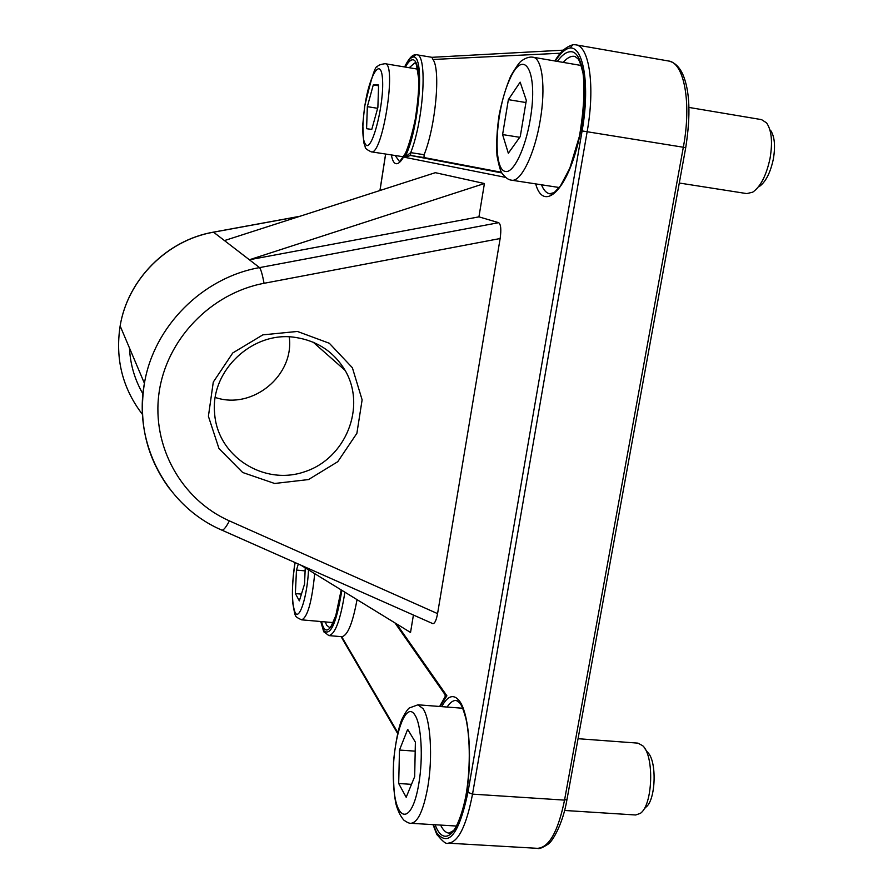 <?xml version="1.0" encoding="UTF-8"?>
<svg xmlns="http://www.w3.org/2000/svg" width="893" height="893" viewBox="0 0 893 893"><rect width="100%" height="100%" fill="white"/><g stroke="black" fill="none" stroke-linecap="round" stroke-linejoin="round"><path stroke-width="1.34" d="M501.833 172.929L410.557 155.471L410.713 152.625L404.842 157.335L410.557 155.471L423.985 157.548L424.13 154.712C435.628 126.449 440.829 69.799 432.982 59.485L431.877 57.308L416.071 54.674M404.775 66.986C407.777 60.858 410.579 57.543 413.202 57.018L415.792 54.663M501.453 172.282L423.985 157.548M555.357 61.059C560.424 53.089 565.347 48.713 570.125 47.943L572.848 44.784L574.043 44.661M444.692 697.254L446.891 695.814L444.837 694.352M357.033 599.627C352.635 623.515 347.522 635.872 341.695 636.698L328.847 635.593C335.188 634.365 340.534 619.898 344.877 592.171M413.414 615.031L410.534 632.467L300.707 565.068M478.938 216.854L249.37 259.763L224.456 240.574L435.337 172.684L484.419 183.523L478.938 216.854L498.651 222.681C500.884 224.266 501.386 229.546 500.147 238.531L437.57 613.625C436.297 620.412 434.701 623.738 432.781 623.615L432.569 623.526M341.84 590.306C336.415 623.593 330.321 636.943 323.567 630.38L324.17 632.367M570.125 47.943C583.799 46.916 590.083 86.442 582.091 130.925L467.954 792.337C458.969 834.285 448.509 847.703 436.554 832.589L437.291 835.178M295.192 337.387C317.205 340.758 333.848 351.753 345.122 370.383C366.621 406.907 345.736 458.578 304.591 471.772C263.748 486.038 217.044 456.223 214.588 412.856C210.435 370.349 252.886 330.689 295.192 337.387M297.391 331.448L262.866 334.853L232.76 352.947L213.282 382.081L208.404 416.294L218.986 448.576L242.684 472.497L274.642 483.481L308.52 479.563L337.788 461.681L356.887 433.306L362.123 399.852L352.378 367.737L329.338 343.269L297.391 331.448M215.291 397.474C252.473 410.177 294.567 375.585 289.254 336.895M437.57 613.625L229.389 520.887C181.714 499.823 151.598 446.656 158.999 393.154C166.221 339.664 210.625 293.272 264.071 283.293C262.442 274.642 260.935 269.407 259.55 267.61L249.37 259.763L484.419 183.523M371.778 129.418L366.576 128.704L367.347 106.658L373.274 84.924L378.599 84.991L377.873 107.461L371.778 129.418M367.347 106.658L377.639 108.31M378.576 85.784L373.274 84.924M305.25 567.859L304.524 584.122L299.345 600.866L295.371 593.566L296.476 570.069L298.307 564.008M301.432 594.113L295.371 593.566M296.476 570.069L305.116 570.884M578.061 738.701L637.982 743.143L642.781 745.778C654.469 756.237 652.805 805.263 640.337 813.367L635.704 814.985L564.61 810.464M643.496 809.806L645.672 807.35C655.864 800.686 657.203 760.97 647.626 752.319M407.677 729.358L415.379 742.128L414.676 776.609L406.181 797.27L398.691 783.507L399.484 750.053L407.677 729.358M415.189 751.158L399.484 750.053M411.494 784.344L398.691 783.507M689.061 107.45L761.55 119.629L766.596 122.888C771.619 130.278 772.78 142.11 770.045 158.385C766.395 175.329 760.635 186.581 752.766 192.151L746.827 193.602L679.283 183.02M759.217 186.592C765.669 182.016 770.38 172.851 773.338 159.099C775.559 145.894 774.611 136.272 770.503 130.222M526.312 100.362L520.262 136.562L508.329 153.239L502.592 134.575L508.374 99.648L520.15 82.145L526.312 100.362M525.955 102.55L508.374 99.648M519.726 137.31L502.592 134.575M424.13 154.712L410.713 152.625C423.84 119.829 427.669 53.837 416.651 54.73M413.202 57.018C425.235 54.529 419.018 130.624 404.842 157.335L505.46 177.35M432.982 59.485L560.469 53.212M397.709 732.439L341.695 636.698M439.992 706.497L446.891 695.814L396.57 623.894M432.156 57.308L563.36 50.153M685.724 147.68C690.802 115.242 689.865 90.885 682.911 74.588C679.406 66.83 674.583 62.298 668.444 60.981C684.15 62.465 691.751 102.862 683.324 147.245L685.724 147.702L567.033 799.213L564.543 800.117C558.058 831.684 548.994 847.758 537.34 848.328L448.319 843.171M582.091 130.925L683.324 147.245L564.543 800.117L472.531 794.134L587.159 131.662C595.263 86.565 589.358 45.923 575.728 44.817L573.552 44.661M436.677 834.14C442.537 841.463 446.355 844.477 448.107 843.159C458.209 842.49 466.347 826.148 472.531 794.134L467.954 792.337M391.402 154.936C394.55 173.945 406.181 160.919 413.559 127.922C421.094 95.105 420.313 58.648 412.466 59.798C410.3 59.976 407.945 62.41 405.422 67.087M409.228 67.723L414.676 63.001L415.479 63.102M399.64 161.756L395.175 155.516M379.994 190.499L385.653 154.042M323.567 630.38L320.922 621.539M436.554 832.589L433.362 824.652M435.137 824.752C443.207 847.022 458.131 836.082 465.409 799.38C472.866 762.957 469.629 714.389 459.515 701.05C453.7 693.671 447.773 695.535 441.745 706.631M321.636 621.595C325.699 641.33 336.851 624.564 341.26 589.96M535.688 183.891C542.855 210.659 564.588 193.848 576.945 147.468C589.603 101.266 585.373 49.774 570.08 51.761C566.006 52.062 561.764 55.277 557.355 61.394M450.217 833.069L448.967 833.113C446.254 832.868 443.788 830.791 441.544 826.873L440.606 825.087M447.125 707.044C450.117 702.445 453.175 700.246 456.29 700.458L457.194 700.625M563.204 62.398C566.62 58.48 569.89 56.438 573.027 56.248L574.925 56.393L578.039 58.838C579.39 60.322 581.053 65.167 583.051 73.371C584.96 89.512 583.765 110.442 579.468 136.138L569.801 168.241L560.302 186.191L554.151 192.609L549.563 193.77C546.259 193 543.569 190.008 541.482 184.784M551.238 193.915L550.68 193.948M329.729 627.634L326.648 625.212L325.275 621.919M264.071 283.293L500.147 238.531M129.474 347.991C130.266 364.489 134.765 379.793 142.969 393.925M224.456 240.574L213.46 232.135C166.969 240.105 127.666 279.509 120.142 325.945C127.699 279.598 167.036 240.15 213.561 232.18L299.479 216.419M142.512 414.497C122.542 388.5 115.085 358.986 120.142 325.945L144.42 383.298C138.248 422.657 146.675 457.863 169.692 488.94M498.651 222.681L259.55 267.61C202.465 277.634 153.842 326.414 144.42 383.298C132.979 444.067 167.237 506.9 221.977 530.174L221.81 530.096M229.389 520.887C226.152 527.082 223.685 530.174 221.977 530.174L432.781 623.615M371.086 151.799L371.175 151.81C382.36 156.454 397.184 63.202 385.05 63.693C379.938 64.475 377.426 65.524 377.538 66.819C375.707 64.341 371.41 77.557 364.634 106.457L362.792 124.272L363.685 142.378L365.304 147.122C364.88 148.138 366.833 149.7 371.175 151.81L403.647 156.822M364.735 106.457C369.401 74.521 381.255 55.589 382.539 79.689C384.124 103.208 373.162 147.858 366.632 145.503C362.312 142.311 361.676 129.295 364.735 106.457M295.036 562.557L294.411 566.385C292.58 579.858 292 591.903 292.681 602.507C294.244 612.029 295.203 616.259 295.572 615.21C295.114 616.315 297.157 617.867 301.689 619.842C307.572 617.264 311.903 601.871 314.693 573.652M308.52 569.868C307.315 596.624 299.144 621.673 295.025 612.285C291.788 603.344 291.598 588.107 294.478 566.564L295.136 562.601M423.048 708.685L417.98 704.8L409.228 708.015C407.241 709.645 404.696 713.63 401.593 719.981C398.289 728.677 395.599 742.351 393.545 761.003C393.121 780.962 393.992 795.518 396.146 804.682C398.088 811.424 400.7 816.615 403.971 820.243C407.286 822.509 409.574 823.525 410.858 823.29C417.745 822.721 423.371 810.744 427.736 787.336C433.016 757.286 430.538 719.2 423.048 708.685M418.795 783.797C411.796 826.371 394.952 822.855 393.489 782.201C391.368 742.853 404.987 698.739 414.921 715.047C421.34 724.379 423.371 757.61 418.795 783.797M540.209 120.421C545.947 87.581 542.263 57.945 532.942 57.208C529.672 56.616 525.888 57.811 521.59 60.791C519.771 61.762 516.154 66.863 510.718 76.095C505.851 87.637 501.966 100.719 499.087 115.331C496.932 130.032 496.229 143.505 496.988 155.773C499.008 166.02 500.716 171.903 502.112 173.398C505.293 177.461 508.184 179.672 510.774 180.051L511.522 180.185C520.742 182.529 534.661 154.467 540.209 120.421M505.315 171.423C492.378 169.547 495.347 110.565 509.635 79.589C523.878 46.336 538.568 70.927 530.297 119.026C525.452 148.952 513.296 173.722 505.315 171.423M511.287 180.14L559.297 187.519M554.944 60.981C559.833 52.274 565.794 46.871 572.837 44.784M439.646 706.475L445.161 696.618L445.105 694.732L394.974 622.912M397.508 733.276L341.081 636.642M415.457 63.079L416.428 64.642L418.806 79.499C418.917 90.226 417.712 103.61 415.189 119.684C412.142 133.917 408.927 145.057 405.545 153.094L399.618 161.778M456.29 700.458L459.716 702.869C461.502 705.637 462.273 705.905 465.99 718.832C470.421 739.404 470.377 770.704 465.744 796.668C461.034 819.729 454.425 830.289 453.231 830.724L448.967 833.113L449.882 833.169M575.259 56.471L574.489 56.348M566.977 799.514C562.947 823.837 552.454 841.798 547.922 844.276C542.375 847.881 538.847 849.232 537.34 848.328M668.444 60.981L575.728 44.817M323.679 631.563L328.847 635.593M404.607 66.953C408.458 59.105 411.952 55.042 415.066 54.786M433.016 824.63L436.621 833.995M379.927 190.522L385.597 154.042M320.788 621.528L323.623 631.418M341.204 589.916L335.757 615.757L331.303 625.904L329.718 627.645M345.122 370.383L313.197 342.22M299.936 216.273L213.46 232.135M385.05 63.693L417.757 69.152M301.689 619.842L333.145 622.611M647.369 752.051L645.181 749.115M410.858 823.29L456.446 826.036M417.98 704.8L462.697 708.249M532.942 57.208L581.187 65.479"/></g></svg>
